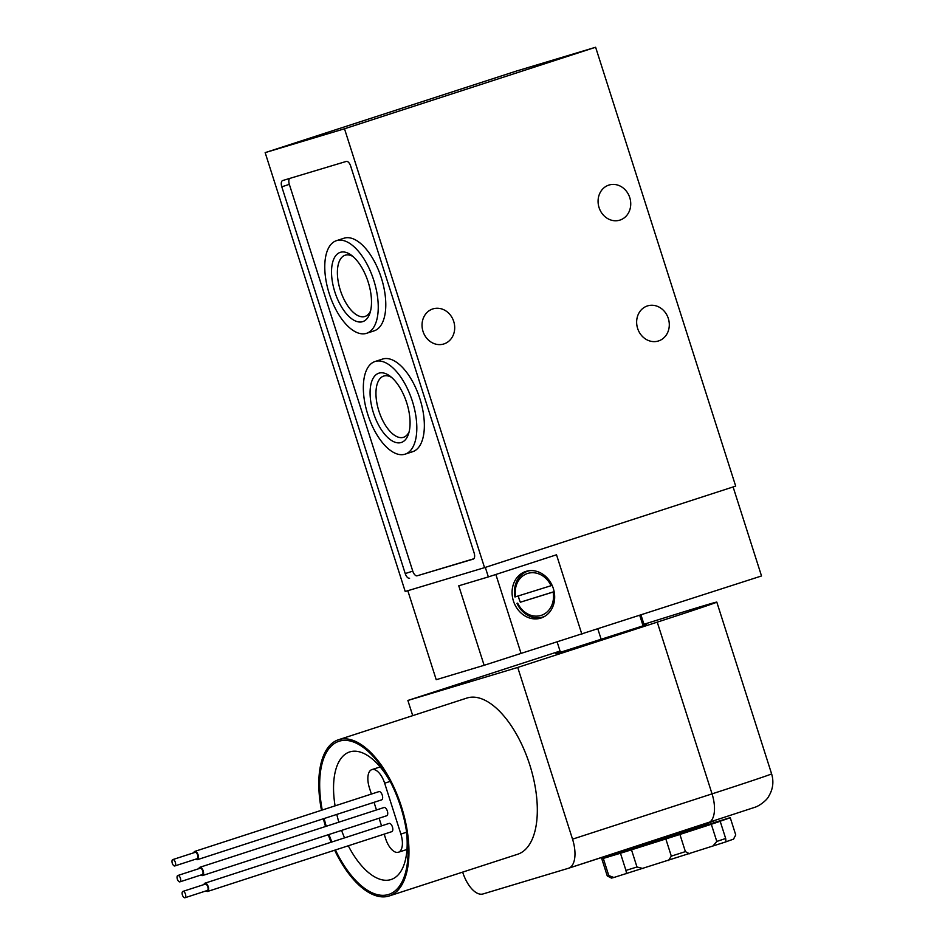 <?xml version="1.0" encoding="UTF-8"?>
<svg xmlns="http://www.w3.org/2000/svg" width="945" height="945" viewBox="0 0 945 945"><rect width="100%" height="100%" fill="white"/><g stroke="black" fill="none" stroke-linecap="round" stroke-linejoin="round"><path stroke-width="1.42" d="M485.317 567.39L488.352 576.911L458.75 585.805L484.123 665.304L761.516 575.966L733.096 486.947M484.123 665.304L436.224 679.703L407.815 590.708M265.155 152.629L405.216 591.487L484.549 567.638L735.682 486.108L595.622 47.25L516.289 71.099L265.155 152.629L344.5 128.78L484.549 567.638M409.598 578.245A5.741 2.74 72 0 1 405.228 573.568L281.799 186.803A5.741 2.74 72 0 1 282.649 180.554A5.741 2.74 72 0 1 282.673 180.542L346.295 161.418A5.741 2.74 72 0 1 350.666 166.096L474.106 552.86A5.741 2.74 72 0 1 473.256 559.109A5.741 2.74 72 0 1 473.221 559.121L417.135 575.8A5.741 2.74 72 0 1 412.764 571.123L289.335 184.358A5.741 2.74 72 0 1 289.619 178.451M518.356 595.941A23.578 20.105 -108.6 0 0 520.364 602.213L554.136 591.653M515.639 596.791A22.03 18.782 71.4 0 1 527.676 573.438A22.03 18.782 71.4 0 1 551.077 585.699L514.954 596.98A24.133 20.577 71.4 0 1 529.755 570.662M595.622 47.25L344.5 128.78M423.017 331.411A18.357 16.136 73.3 0 0 443.654 344.015A18.357 16.136 73.3 0 0 453.824 321.784A18.357 16.136 73.3 0 0 433.082 308.85A18.357 16.136 73.3 0 0 423.017 331.411M599.059 207.581A18.357 16.136 73.3 0 0 619.696 220.173A18.357 16.136 73.3 0 0 629.866 197.954A18.357 16.136 73.3 0 0 609.123 185.007A18.357 16.136 73.3 0 0 599.059 207.581M637.627 328.423A18.357 16.136 73.3 0 0 658.263 341.027A18.357 16.136 73.3 0 0 668.422 318.796A18.357 16.136 73.3 0 0 647.691 305.849A18.357 16.136 73.3 0 0 637.627 328.423M488.352 576.911L556.51 554.786L581.884 634.284M495.853 574.477L521.026 653.326M553.333 588.511A24.511 20.896 71.4 0 1 544.107 616.707A24.511 20.896 71.4 0 1 512.592 597.712A24.511 20.896 71.4 0 1 528.692 570.78A24.511 20.896 71.4 0 1 553.333 588.511M520.364 602.213L553.108 592.054A22.03 18.782 71.4 0 1 541.072 615.419A22.03 18.782 71.4 0 1 517.671 603.146M545.029 616.164A24.133 20.577 71.4 0 1 516.986 603.347M336.467 240.668L344.004 238.223A48.703 23.235 72 0 1 381.308 277.854A48.703 23.235 72 0 1 374.09 330.868L366.554 333.313A48.703 23.235 72 0 1 329.403 294.167A48.703 23.235 72 0 1 336.467 240.668A48.703 23.235 72 0 1 373.771 280.299A48.703 23.235 72 0 1 366.554 333.313M375.035 361.51L382.571 359.065A48.703 23.235 72 0 1 419.875 398.695A48.703 23.235 72 0 1 412.646 451.71L405.121 454.155A48.703 23.235 72 0 1 367.971 415.009A48.703 23.235 72 0 1 375.035 361.51A48.703 23.235 72 0 1 412.339 401.141A48.703 23.235 72 0 1 405.121 454.155M473.811 558.767L417.135 575.8M373.429 412.835A36.418 17.376 -108 0 0 391.951 440.76A36.418 17.376 -108 0 0 408.5 434.015A36.418 17.376 -108 0 0 389.612 375.838A36.418 17.376 -108 0 0 372.342 379.866A36.418 17.376 -108 0 0 373.429 412.835M334.861 291.993A36.418 17.376 -108 0 0 353.383 319.918A36.418 17.376 -108 0 0 369.932 313.161A36.418 17.376 -108 0 0 351.044 254.985A36.418 17.376 -108 0 0 333.786 259.024A36.418 17.376 -108 0 0 334.861 291.993M644.336 625.46L641.017 615.089M643.344 626.653L639.777 615.49M601.457 640.249L597.89 629.086M560.444 652.298L557.16 642.021M352.898 256.449A32.177 15.356 -108 0 0 345.362 255.162A32.177 15.356 -108 0 0 340.342 290.257A32.177 15.356 -108 0 0 365.242 316.362A32.177 15.356 -108 0 0 370.57 310.893M391.466 377.303A32.177 15.356 -108 0 0 383.93 376.004A32.177 15.356 -108 0 0 378.91 411.099A32.177 15.356 -108 0 0 403.798 437.204A32.177 15.356 -108 0 0 409.138 431.735M558.259 652.971L646.51 624.739M559.617 652.546L560.302 651.837M555.766 653.574L558.235 652.889M338.511 739.734L466.877 698.06A82.12 39.182 72 0 1 529.767 764.883A82.12 39.182 72 0 1 517.588 854.28L389.234 895.954A82.12 39.182 -108 0 0 401.141 805.742A82.12 39.182 -108 0 0 338.511 739.734A82.12 39.182 -108 0 0 321.489 810.267M643.958 624.279A120.18 1.11 162.3 0 1 716.806 602.107A120.18 1.11 162.3 0 1 657.247 622.141L517.73 667.442L572.528 839.16A26.708 12.746 72 0 1 568.571 868.231A26.708 12.746 72 0 1 568.441 868.278L483.001 893.958A26.708 12.746 72 0 1 462.672 872.176L462.648 872.117M517.73 667.442L407.874 700.458L547.391 655.157A120.18 1.11 162.3 0 1 560.054 651.058M412.717 715.637L407.874 700.458M555.731 653.456L559.487 652.121M644.183 625.011L646.404 624.421M328.246 834.742A82.12 39.182 -108 0 0 331.116 842.231M334.66 850.205A82.12 39.182 -108 0 0 389.234 895.954M323.391 818.772A82.12 39.182 -108 0 0 325.529 826.497M335.416 849.968A80.514 38.426 -108 0 0 388.348 894.549A80.514 38.426 -108 0 0 406.693 832.722A80.514 38.426 -108 0 0 389.789 780.641A80.514 38.426 -108 0 0 337.353 741.884A80.514 38.426 -108 0 0 322.245 810.019M324.123 818.535A80.514 38.426 -108 0 0 326.249 826.261M328.966 834.506A80.514 38.426 -108 0 0 331.86 841.995M348.292 845.787A67.071 32 -108 0 0 390.757 879.63A67.071 32 -108 0 0 391.584 879.346A67.071 32 -108 0 0 406.326 830.312M390.899 782.814A67.071 32 -108 0 0 350.17 751.783A67.071 32 -108 0 0 335.085 805.849M336.798 814.413A67.071 32 -108 0 0 338.853 822.174M341.582 830.419A67.071 32 -108 0 0 344.547 837.872M371.385 794.06L369.389 787.787A16.691 7.962 72 0 1 371.857 769.62A16.691 7.962 72 0 1 384.65 783.204L400.881 834.081A16.691 7.962 72 0 1 398.412 852.248A16.691 7.962 72 0 1 385.631 838.676L384.178 834.128M381.544 825.859L379.099 818.228M376.464 809.959L374.031 802.329M194.776 851.398L378.945 791.615A4.335 2.067 72 0 1 382.264 795.135A4.335 2.067 72 0 1 381.626 799.86L197.458 859.655A4.335 2.067 -108 0 0 198.096 854.882A4.335 2.067 -108 0 0 194.776 851.398A4.335 2.067 -108 0 0 193.831 852.756M199.856 867.297L384.024 807.514A4.335 2.067 72 0 1 387.344 811.046A4.335 2.067 72 0 1 386.694 815.759L202.537 875.554A4.335 2.067 -108 0 0 203.163 870.782A4.335 2.067 -108 0 0 199.856 867.297A4.335 2.067 -108 0 0 198.911 868.656M204.935 883.197L389.092 823.414A4.335 2.067 72 0 1 392.423 826.946A4.335 2.067 72 0 1 391.773 831.671L207.605 891.454A4.335 2.067 -108 0 0 208.243 886.693A4.335 2.067 -108 0 0 204.935 883.197A4.335 2.067 -108 0 0 203.978 884.555M206.045 890.911A4.335 2.067 -108 0 0 207.605 891.454M184.972 897.75L207.298 890.497A3.343 1.595 -108 0 0 207.782 886.835A3.343 1.595 -108 0 0 205.242 884.154L182.917 891.395A3.343 1.595 -108 0 0 182.42 895.033A3.343 1.595 -108 0 0 184.972 897.75A3.343 1.595 -108 0 0 185.456 894.088A3.343 1.595 -108 0 0 182.917 891.395M200.966 875.011A4.335 2.067 -108 0 0 202.537 875.554M179.904 881.85L202.23 874.597A3.343 1.595 -108 0 0 202.714 870.936A3.343 1.595 -108 0 0 200.163 868.254L177.837 875.495A3.343 1.595 -108 0 0 177.341 879.133A3.343 1.595 -108 0 0 179.904 881.85A3.343 1.595 -108 0 0 180.389 878.177A3.343 1.595 -108 0 0 177.837 875.495M195.898 859.111A4.335 2.067 -108 0 0 197.458 859.655M174.825 865.951L197.151 858.698A3.343 1.595 -108 0 0 197.635 855.036A3.343 1.595 -108 0 0 195.095 852.355L172.77 859.596A3.343 1.595 -108 0 0 172.273 863.234A3.343 1.595 -108 0 0 174.825 865.951A3.343 1.595 -108 0 0 175.309 862.277A3.343 1.595 -108 0 0 172.77 859.596M714.089 822.587L728.737 818.098A67.438 0.626 162.3 0 1 730.261 817.756L719.417 821.489L720.196 821.311L725.677 838.487L725.996 841.841L613.86 877.492L608.781 875.578A67.438 0.626 162.3 0 1 607.257 875.932L607.257 875.932A67.438 0.626 162.3 0 1 607.257 875.92L601.776 858.757L611.887 855.331M613.86 877.492L611.462 878.094L607.257 875.932L601.776 858.757A67.438 0.626 162.3 0 0 603.3 858.414L608.781 875.578M733.438 839.207L735.742 834.931L730.261 817.756L735.742 834.931A67.438 0.626 162.3 0 1 735.742 834.931L733.568 839.125L725.984 841.782M725.677 838.487A67.438 0.626 162.3 0 1 716.794 841.428L712.719 846.247M689.507 853.784L685.397 851.622A67.438 0.626 162.3 0 1 671.316 856.135L668.446 860.517M643.061 868.549L636.977 866.99A67.438 0.626 162.3 0 1 625.944 870.416L626.559 873.676M611.84 855.19A67.438 0.626 162.3 0 1 617.829 853.193M720.196 821.311A67.438 0.626 162.3 0 1 711.313 824.264L716.794 841.428M711.313 824.264L679.916 834.459L685.397 851.622M679.916 834.459A67.438 0.626 162.3 0 1 665.835 838.959L671.316 856.135M665.835 838.959L631.496 849.815L636.977 866.99M631.496 849.815A67.438 0.626 162.3 0 1 620.463 853.252L625.944 870.416M620.463 853.252L603.3 858.414M412.764 571.123L405.228 573.568M289.335 184.358L281.799 186.803M568.701 868.195L707.959 822.977A26.708 12.746 72 0 0 708.089 822.941A26.708 12.746 72 0 0 712.046 793.871A120.18 1.11 -17.7 0 0 771.604 773.837L716.806 602.107M572.528 839.16L712.046 793.871L657.247 622.141M400.881 834.081L406.551 832.25M384.65 783.204L390.131 781.42M714.644 822.682L617.357 853.725M713.168 821.288L699.595 826.473L617.924 852.213L617.309 853.748M771.604 773.837C773.931 781.645 773.022 789.051 768.864 796.044C767.257 799.907 759.768 805.707 755.114 807.207L568.571 868.231M398.412 852.248L406.976 849.472M371.857 769.62L380.173 766.927M713.31 821.76L714.703 822.67"/></g></svg>
